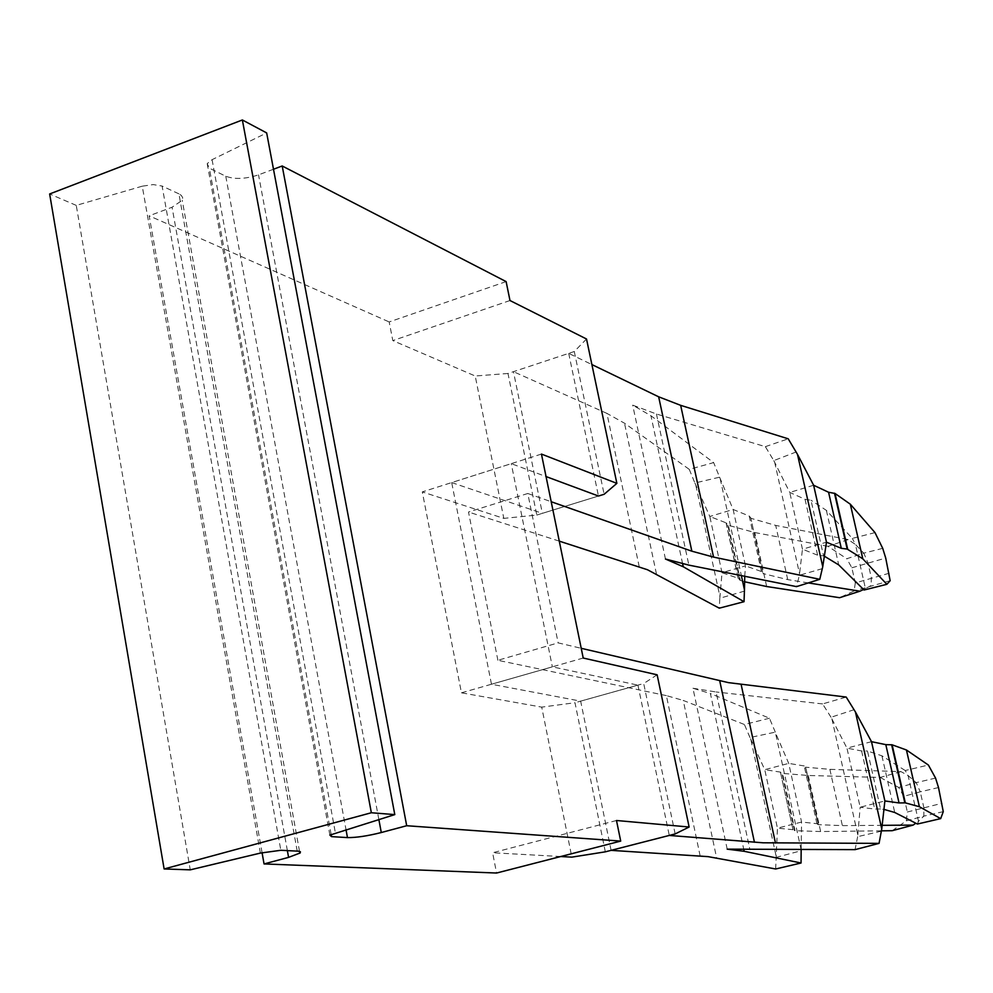 <?xml version="1.0" encoding="UTF-8"?>
<svg xmlns="http://www.w3.org/2000/svg" width="993" height="993" viewBox="0 0 993 993"><rect width="100%" height="100%" fill="white"/><g stroke="black" fill="none" stroke-linecap="round" stroke-linejoin="round"><path stroke-width="0.74" stroke-dasharray="4.96 3.72" d="M892.186 830.707L906.311 820.863L907.354 812.001L942.121 803.275M906.311 820.863L923.838 816.134L923.85 807.532L920.25 791.818L903.791 796.336L907.354 812.001M903.791 796.336L898.739 787.474L916.191 782.645L920.25 791.818L938.509 787.548M943.263 811.629L923.838 816.134L918.513 821.298L917.395 824.029M882.293 825.332L842.362 825.63L818.182 824.662L805.522 767.179L829.863 769.339L900.974 771.611L908.086 775.533L918.513 821.298L915.794 823.222M775.657 868.987L777.445 828.162L801.574 822.055L816.916 823.669L818.182 824.662M801.165 849.747L775.297 732.151L749.976 737.526L764.759 769.674L788.727 763.394L804.218 765.951L805.522 767.179M900.974 771.611L880.17 777.432L808.29 775.483L782.521 773.41L795.033 830.694L793.035 829.825L780.486 772.306L782.521 773.41M793.122 829.676L777.445 828.162L764.759 769.674L780.572 772.132M881.449 830.831L820.64 831.538L795.033 830.694M880.17 777.432L898.739 787.474M935.555 778.09L916.191 782.645L908.086 775.533L905.206 770.518L928.381 765.044M905.206 770.518L881.921 755.81L867.497 751.006L880.543 808.923L884.204 809.456M854.079 709.697L831.029 717.269L846.955 748.126L861.614 750.956L867.497 751.006M881.399 831.141L857.654 836.652L860.174 807.21L874.684 809.084L880.543 808.923M871.506 741.684L846.955 748.126L860.174 807.21L884.887 800.941M801.152 849.263L801.574 822.055L788.727 763.394L775.905 733.765M775.918 857.431L801.19 850.728M775.297 732.151L769.463 718.237L710.405 693.536L743.869 849.809M769.463 718.237L744.415 724.505L683.258 700.437L716.611 857.853M749.976 737.526L744.415 724.505M727.199 849.152L692.953 688.248L710.405 693.536M831.029 717.269L822.614 703.925L846.21 697.074M692.953 688.248L716.09 691.972L749.963 849.847M822.614 703.925L716.09 691.972M857.654 836.652L855.047 849.636M700.152 855.966L666.377 695.609L683.258 700.437M568.704 353.371L598.469 496.028L542.352 513.344L513.455 371.667L568.704 353.371L591.89 364.568M611.092 850.356L580.657 701.132L491.473 684.239L451.691 482.573L511.258 463.657L546.051 476.566M451.691 482.573L542.352 513.344M491.473 684.239L552.356 666.849L511.258 463.657M580.657 701.132L637.928 685.133L552.356 666.849M637.928 685.133L669.282 835.436M666.377 695.609L497.89 660.295L558.14 642.881L581.228 648.305M497.89 660.295L468.497 512.016L527.792 493.496L558.14 642.881M639.231 566.792L606.922 413.386L513.455 371.667M559.27 541.135L468.497 512.016M527.792 493.496L551.202 501.726M796.125 451.989L773.795 460.603L765.355 446.664L656.447 414.007L632.69 405.132L650.936 415.757L713.669 462.601L689.254 469.354L624.51 423.217L606.922 413.386M665.447 559.022L632.69 405.132M765.355 446.664L788.219 438.807M689.254 469.354L694.889 483.008L719.59 477.186L713.669 462.601M719.59 477.186L733.132 509.471L749.194 516.012L750.795 517.887L762.885 573.544L750.795 517.887M744.477 591.12L719.826 598.233L719.267 608.175M719.826 598.233L722.01 572.713L738.271 578.261L726.193 522.889L728.365 525.322L740.393 580.433L738.271 578.261M694.889 483.008L709.809 516.484L733.132 509.471L745.482 565.861L761.42 571.521L762.984 573.222M744.738 576.275L745.482 565.861L722.01 572.713L709.809 516.484L726.193 522.889M822.353 568.641L799.365 575.282L796.51 586.627M773.795 460.603L789.758 492.429L805.05 499.293L811.008 500.224L823.557 555.931L817.611 555.186L802.456 549.203L799.365 575.282M808.314 582.916L787.734 579.614L762.885 573.544M889.207 573.234L855.296 582.916L851.857 567.797L846.806 558.724L863.773 553.151L867.857 562.572L871.32 577.74L871.159 585.485L865.474 588.601L855.42 544.437L848.196 539.596L775.707 525.409L750.708 518.247M813.627 485.254L789.758 492.429L802.456 549.203L826.474 542.19M874.994 532.62L852.329 538.392L826.387 510.377L811.008 500.224M824.624 556.353L823.557 555.931M864.084 590.016L865.474 588.601L863.562 589.494M848.196 539.596L827.988 546.324L846.806 558.724M882.715 548.347L863.773 553.151L855.42 544.437L852.329 538.392M744.527 581.749L740.393 580.433M827.988 546.324L754.779 532.546L728.365 525.322M855.296 582.916L854.129 590.947L839.594 597.712M616.492 820.503L492.615 852.764L496.562 873.033M541.446 454.074L422.298 491.907L461.447 692.816L541.719 707.128L571.844 857.133M583.214 658.036L461.447 692.816M506.12 281.602L389.182 321.943L392.806 340.599L475.213 375.999L503.811 518.383L422.298 491.907M509.992 300.531L392.806 340.599M560.747 856.525L492.615 852.764M262.065 852.689L149.161 215.816L389.182 321.943M273.497 169.244L258.528 174.855C245.569 179.063 234.646 179.522 225.771 176.233L209.337 168.165L207.202 163.646L212.08 159.674L266.67 132.925M297.205 851.088L178.926 193.858L181.322 195.398L182.7 197.719L182.228 200.313L172.05 207.239L149.161 215.816M178.926 193.858L162.107 186.051L280.833 850.281M260.377 853.086L142.247 186.188L153.257 184.586L162.107 186.051M142.247 186.188L76.262 205.39L190.259 869.843M76.262 205.39L49.65 193.97M586.515 338.998L574.289 351.522L507.982 373.48L536.791 515.069L503.811 518.383M507.982 373.48L475.213 375.999M536.791 515.069L598.469 496.028M574.289 351.522L604.129 494.278M605.32 851.833L574.984 702.721L541.719 707.128M675.153 833.934L643.7 683.519L574.984 702.721M657.13 674.806L643.7 683.519M829.863 769.339L842.362 825.63M816.916 823.669L804.218 765.951M794.487 830.632L781.975 773.324M808.29 775.483L820.64 831.538M881.921 755.81L894.73 812.473M861.614 750.956L874.684 809.084M831.898 718.82L857.84 835.125M775.93 855.333L750.931 739.872M682.625 563.788L650.936 415.757M656.447 573.929L624.51 423.217M656.447 414.007L688.869 565.116M720.223 478.849L741.361 575.605M695.857 485.44L719.875 596.408M774.664 462.204L799.576 573.929M727.795 525.098L739.822 580.235M749.194 516.012L761.42 571.521M787.734 579.614L775.707 525.409M805.05 499.293L817.611 555.186M826.387 510.377L838.725 564.905M851.857 567.797L885.719 558.054M766.67 586.528L754.779 532.546M890.162 580.706L854.129 590.947M378.854 819.498L258.528 174.855M287.362 850.604L172.05 207.239M212.08 159.674L335.373 832.854M331.128 834.418L209.337 168.165M225.771 176.233L345.998 829.589M818.306 824.463L805.646 766.956M793.035 829.825L780.486 772.306M738.196 578.509L726.119 523.174M299.514 851.373L182.228 200.313M329.875 835.113L207.202 163.646"/><path stroke-width="1.49" d="M938.509 787.548L935.555 778.09L928.381 765.044L906.435 749.988L892.124 744.812L905.318 802.865L919.381 806.726L940.681 818.629L943.263 811.629L938.509 787.548M884.204 809.456L894.73 812.473L917.395 824.029L940.681 818.629M915.794 823.222L913.138 825.096L892.186 830.707L881.449 830.831M913.138 825.096L882.293 825.332M801.165 849.747L801.053 863.004L744.191 851.299L727.199 849.152L855.047 849.636L879.066 843.38L881.747 828.932L884.887 800.941L899.037 802.94L905.318 802.865M581.228 648.305L728.49 682.638L846.21 697.074L855.432 711.969L871.506 741.684L885.818 744.638L892.124 744.812M885.818 744.638L899.037 802.94M801.053 863.004L775.657 868.987L708.071 856.636L611.092 850.356L669.282 835.436L763.034 842.796L879.066 843.38M546.051 476.566L598.469 496.028L604.129 494.278L616.864 483.368L541.446 454.074L583.214 658.036L657.13 674.806L689.13 827.02L616.492 820.503L620.712 841.096L496.562 873.033L264.051 863.935L262.065 852.689M591.89 364.568L658.657 396.803L680.664 405.343L713.545 557.098L691.848 551.189L658.657 396.803M741.361 575.605L744.465 589.842L744.03 601.696L719.267 608.175L647.473 569.746L559.27 541.135M551.202 501.726L691.848 551.189M744.03 601.696L683.271 566.767L665.447 559.022L688.869 565.116L796.51 586.627L819.771 579.316L713.545 557.098M824.624 556.353L838.725 564.905L864.084 590.016L886.861 584.306L890.162 580.706L885.719 558.054L882.715 548.347L874.994 532.62L850.331 504.208L835.014 493.459L828.584 492.255L813.627 485.254L797.478 454.36L788.219 438.807L680.664 405.343M744.465 589.842L744.738 576.275M819.771 579.316L822.75 566.693L826.474 542.19L841.294 548.31L828.584 492.255M834.492 493.211L847.178 549.067L862.793 558.811L886.861 584.306M847.178 549.067L841.294 548.31M863.562 589.494L859.938 591.195L808.314 582.916M859.938 591.195L839.594 597.712L766.67 586.528L744.527 581.749M620.712 841.096L406.696 825.729L282.198 165.98L506.12 281.602L509.992 300.531L586.515 338.998L616.864 483.368M689.13 827.02L675.153 833.934L605.32 851.833L571.844 857.133L560.747 856.525M406.696 825.729L381.287 832.531C367.46 836.007 356.189 837.695 347.463 837.595L331.538 836.627L329.875 835.113L394.792 814.608L371.345 812.746L164.118 868.962L49.65 193.97L242.366 119.967L371.345 812.746M164.118 868.962L190.259 869.843L260.377 853.086L280.833 850.281L298.483 851.187L300.407 851.758L300.159 852.962L288.578 857.369L264.051 863.935M282.198 165.98L273.497 169.244M242.366 119.967L266.67 132.925L394.792 814.608M906.435 749.988L919.381 806.726M891.627 744.7L904.822 802.791M871.506 741.684L884.887 800.941M743.869 849.809L744.191 851.299M855.432 711.969L881.747 828.932M741.138 684.5L775.483 843.057M719.726 680.838L754.444 842.275M683.271 566.767L682.625 563.788M797.478 454.36L822.75 566.693M813.627 485.254L826.474 542.19M835.014 493.459L847.699 549.278M850.331 504.208L862.793 558.811M381.287 832.531L378.854 819.498M288.578 857.369L287.362 850.604M331.538 836.627L331.128 834.418M347.463 837.595L345.998 829.589M299.836 853.21L299.514 851.373"/></g></svg>
